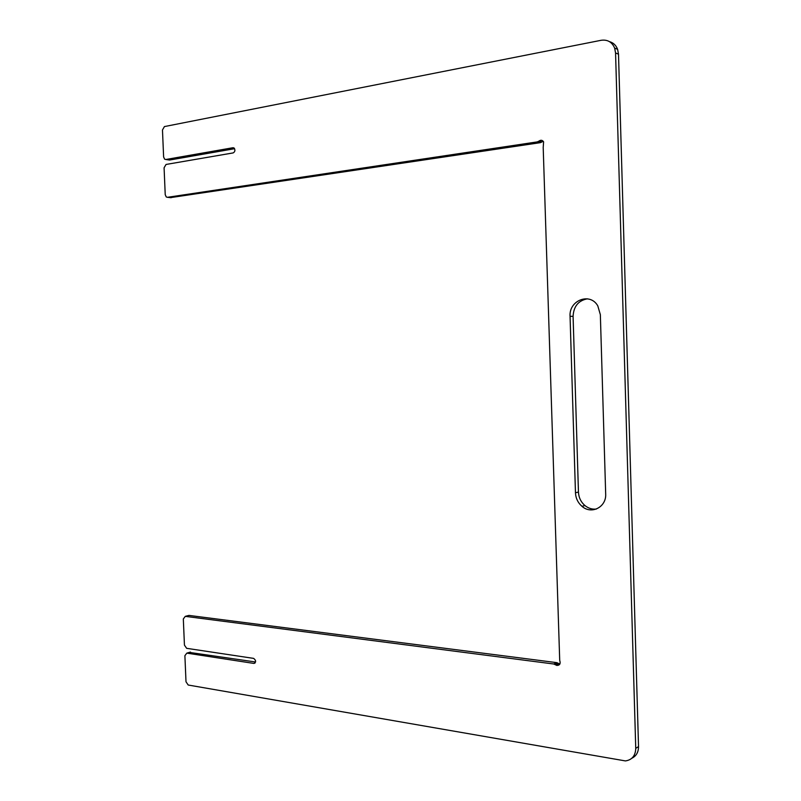 <?xml version="1.0" encoding="UTF-8"?>
<svg xmlns="http://www.w3.org/2000/svg" width="801" height="801" viewBox="0 0 801 801"><rect width="100%" height="100%" fill="white"/><g stroke="black" fill="none" stroke-linecap="round" stroke-linejoin="round"><path stroke-width="1.2" d="M609.401 41.612C613.296 42.683 616.029 45.246 617.601 49.312L618.502 54.148L615.558 52.976L635.744 748.364C635.473 755.754 632.029 759.939 625.421 760.92L188.205 685.025L186.002 681.781L184.891 655.699L186.823 653.125L190.458 652.064L186.853 653.135L253.847 663.418L255.028 663.038M537.291 141.897L538.973 141.096L542.097 141.847L540.425 142.648L537.291 141.897L167.439 197.306L166.248 196.966L165.226 194.653L164.085 167.789L166.037 164.455L233.141 152.921C235.043 151.83 235.394 150.238 234.192 148.135L232.931 147.734L165.827 159.499L164.575 159.139L163.614 156.896L162.473 129.972L164.425 126.578L601.15 40.29C607.538 39.409 612.044 42.022 614.657 48.12L615.558 52.976M254.998 663.058L253.877 663.418C256.22 662.087 256.14 660.404 253.647 658.392L186.643 648.319L184.44 645.115L183.319 618.973L185.281 616.359L553.701 663.999L556.725 662.637L558.417 663.378L555.403 664.75L556.755 665.421C559.779 665.411 560.77 663.729 559.709 660.364L543.198 147.554L543.599 141.837C542.367 140.055 540.825 139.805 538.973 141.096M185.281 616.359L188.906 615.408L556.725 662.637M540.425 142.648L170.413 197.637M618.502 54.148L638.527 746.592C638.497 752.169 636.294 756.044 631.899 758.207M596.445 509.025C592.269 509.536 588.435 508.375 584.93 505.551C580.895 502.027 578.743 497.541 578.452 492.074L573.085 316.345C573.636 306.322 578.422 300.485 587.443 298.823M189.296 652.394L255.579 661.996M559.859 664.069L558.417 663.378M542.097 141.847L543.168 141.216M165.827 159.499L169.562 160.04L234.613 148.696M169.562 160.04L168.651 159.91M605.676 493.907C606.557 507.123 591.358 514.863 581.957 506.302C577.922 502.758 575.759 498.252 575.468 492.765L570.062 316.305C568.81 300.325 590.067 292.025 597.786 305.872L600.35 314.633L605.676 493.907M555.403 664.75L553.701 663.999M167.439 197.306L171.164 197.717M635.744 748.364L638.527 746.592M232.931 147.734L233.852 147.885M575.468 492.765L578.452 492.074M570.062 316.305L573.085 316.345M556.755 665.421L559.759 664.049M554.072 664.069L557.085 662.707M617.601 49.312L614.657 48.12M581.957 506.302L584.93 505.551"/></g></svg>
